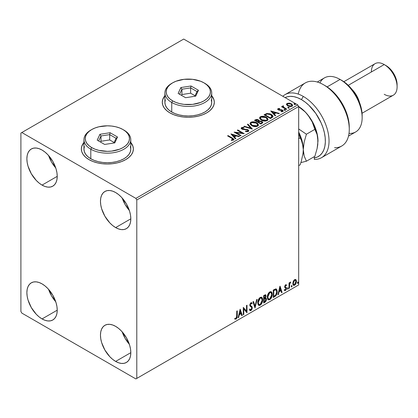 <?xml version="1.0" encoding="UTF-8"?>
<svg xmlns="http://www.w3.org/2000/svg" width="418" height="418" viewBox="0 0 418 418"><rect width="100%" height="100%" fill="white"/><g stroke="black" fill="none" stroke-linecap="round" stroke-linejoin="round"><path stroke-width="0.63" d="M83.945 142.658A26.015 15.022 0 0 0 81.348 149.095M88.966 159.613A26.015 15.022 180 0 1 81.348 148.991A26.015 15.022 180 0 1 83.945 142.444L81.844 146.06L81.348 148.991L81.844 151.922L83.328 154.738L85.732 157.335L88.966 159.613L92.906 161.479L97.404 162.868L102.285 163.72L107.363 164.013L112.437 163.72L117.317 162.868L121.816 161.479L125.755 159.613L128.995 157.335L131.398 154.738L132.877 151.922L133.379 148.991L132.877 146.06L130.777 142.444A26.015 15.022 180 0 1 133.379 148.991A26.015 15.022 180 0 1 117.317 162.868A26.015 15.022 180 0 1 88.966 159.613M164.891 95.926A26.015 15.022 0 0 0 162.288 102.363M169.907 112.881A26.015 15.022 180 0 1 162.288 102.258A26.015 15.022 180 0 1 164.891 95.712L162.79 99.327L162.288 102.258L162.79 105.19L164.269 108.006L166.672 110.603L169.907 112.881L173.851 114.746L178.35 116.136L183.23 116.993L188.304 117.28L193.382 116.993L198.263 116.136L202.756 114.746L206.701 112.881L209.935 110.603L212.339 108.006L213.823 105.19L214.319 102.258L213.823 99.327L211.717 95.712A26.015 15.022 180 0 1 214.319 102.258A26.015 15.022 180 0 1 198.263 116.136A26.015 15.022 180 0 1 169.907 112.881M122.181 331.85A21.464 12.394 -120 0 0 129.334 344.239L125.144 338.397L122.181 331.85M115.64 361.413A21.464 12.394 60 0 1 101.616 342.499A21.464 12.394 60 0 1 104.908 325.298A21.464 12.394 60 0 1 115.64 326.364L118.602 328.407L121.45 331.051L126.372 337.692L129.664 345.273L130.526 349.061L130.818 352.651L115.64 361.413L112.677 359.365L109.829 356.721L104.908 350.08L101.616 342.499L100.754 338.711L100.461 335.126L100.754 331.871L101.616 329.086L103.021 326.866L104.908 325.298L107.207 324.446L109.829 324.342L112.677 324.99L115.64 326.364A21.464 12.394 60 0 1 129.664 345.273A21.464 12.394 60 0 1 126.372 362.474L124.073 363.326L121.45 363.43L118.602 362.782L115.64 361.413L130.818 352.651L130.526 355.901L129.664 358.686L128.258 360.906L126.372 362.474A21.464 12.394 60 0 1 115.64 361.413M48.598 155.538A21.464 12.394 -120 0 0 55.751 167.931L51.56 162.09L48.598 155.538M42.056 185.101A21.464 12.394 60 0 1 28.032 166.186A21.464 12.394 60 0 1 31.324 148.991A21.464 12.394 60 0 1 42.056 150.052L45.019 152.1L47.861 154.738L52.788 161.379L56.075 168.966L56.942 172.754L57.235 176.339L42.056 185.101L39.093 183.058L36.246 180.414L31.324 173.773L28.032 166.186L27.17 162.403L26.877 158.814L27.17 155.564L28.032 152.774L29.438 150.558L31.324 148.991L33.623 148.139L36.246 148.035L39.093 148.683L42.056 150.052A21.464 12.394 60 0 1 56.075 168.966A21.464 12.394 60 0 1 52.788 186.167L50.489 187.018L47.861 187.123L45.019 186.475L42.056 185.101L57.235 176.339L56.942 179.588L56.075 182.379L54.674 184.599L52.788 186.167A21.464 12.394 60 0 1 42.056 185.101M122.181 198.022A21.464 12.394 -120 0 0 129.334 210.416L125.144 204.574L122.181 198.022M115.64 227.585A21.464 12.394 60 0 1 101.616 208.671A21.464 12.394 60 0 1 104.908 191.475A21.464 12.394 60 0 1 115.64 192.536L118.602 194.584L121.45 197.223L126.372 203.864L129.664 211.451L130.526 215.239L130.818 218.823L115.64 227.585L112.677 225.537L109.829 222.898L104.908 216.258L101.616 208.671L100.754 204.888L100.461 201.298L100.754 198.048L101.616 195.258L103.021 193.038L104.908 191.475L107.207 190.624L109.829 190.519L112.677 191.162L115.64 192.536A21.464 12.394 60 0 1 129.664 211.451A21.464 12.394 60 0 1 126.372 228.651L124.073 229.503L121.45 229.607L118.602 228.959L115.64 227.585L130.818 218.823L130.526 222.073L129.664 224.863L128.258 227.084L126.372 228.651A21.464 12.394 60 0 1 115.64 227.585M48.598 289.366A21.464 12.394 -120 0 0 55.751 301.759L51.56 295.918L48.598 289.366M42.056 318.929A21.464 12.394 60 0 1 28.032 300.014A21.464 12.394 60 0 1 31.324 282.814A21.464 12.394 60 0 1 42.056 283.879L45.019 285.922L47.861 288.566L52.788 295.207L56.075 302.794L56.942 306.577L57.235 310.166L42.056 318.929L39.093 316.881L36.246 314.242L31.324 307.601L28.032 300.014L27.17 296.226L26.877 292.642L27.17 289.392L28.032 286.602L29.438 284.381L31.324 282.814L33.623 281.962L36.246 281.857L39.093 282.505L42.056 283.879A21.464 12.394 60 0 1 56.075 302.794A21.464 12.394 60 0 1 52.788 319.989L50.489 320.841L47.861 320.946L45.019 320.298L42.056 318.929L57.235 310.166L56.942 313.416L56.075 316.207L54.674 318.422L52.788 319.989A21.464 12.394 60 0 1 42.056 318.929M20.9 133.06L20.9 311.494L21.82 313.087L135.876 378.938L298.682 284.94L136.796 378.405L136.796 199.971L298.682 106.506L298.682 284.94L298.682 106.506L297.762 104.913L135.876 198.378L21.82 132.527L183.706 39.062L297.762 104.913L183.706 39.062L20.9 133.06L20.9 311.494L21.82 313.087L135.876 378.938L136.796 378.405L136.796 199.971L135.876 198.378L21.82 132.527L20.9 133.06M295.516 279.449L295.97 279.746L294.638 279.621L293.3 281.293L292.924 284.397L293.264 285.086L294.429 285.353L295.437 284.527L296.21 282.96L296.446 281.152L296.085 279.898L295.406 279.423L294.241 279.914L293.3 281.293L292.819 283.498L293.556 285.348L294.638 285.248L296.451 281.403L295.714 279.532M289.021 288.394L289.517 288.106L289.674 283.958L290.756 282.051L290.087 282.338L289.517 283.472L289.517 282.672L289.021 282.96L289.021 288.394L289.517 288.106L289.596 284.371L290.756 282.051L290.379 282.082L289.517 283.472L289.517 282.672L289.021 282.96L289.021 288.394M285.828 285.421L285.254 285.285L286.257 285.698L286.544 285.066L286.09 284.768L286.544 285.066L285.593 284.846L285.18 285.212L284.658 287.025L284.924 287.709L285.933 288.211L286.016 288.99L285.447 289.883L284.768 289.705L284.48 290.374L285.504 290.52L286.408 289.23L286.455 287.756L285.144 286.502L285.515 285.572L286.257 285.698L286.544 285.066L285.593 284.846L284.648 286.816L284.804 287.563L286.053 288.66L285.447 289.883L284.768 289.705L284.7 290.573L284.334 290.358M274.751 296.634L276.324 295.118L277.155 292.6L277.003 289.977L275.958 288.89L273.257 290.061L273.257 297.496L274.751 296.634L274.386 296.419L273.257 297.073L274.386 296.419L274.751 296.634C276.47 295.369 277.291 293.687 277.218 291.586L276.319 289.016L275.765 288.88L273.257 290.061L273.257 297.496L274.751 296.634M263.68 303.024L265.613 301.744L266.402 300.103L266.339 298.468L265.472 297.977L266.073 296.048L265.487 294.795L263.68 295.589L263.68 303.024L264.97 302.282L266.485 299.293L266.015 298.076L265.472 297.977L266.073 296.048L265.629 294.852L263.68 295.589L263.68 303.024M255.011 308.029L257.159 299.356L256.621 299.664L255.053 306.211L253.491 301.472L252.953 301.786L255.011 308.029L257.159 299.356L256.621 299.664L255.053 306.211L253.491 301.472L252.953 301.786L255.011 308.029M243.788 314.508L243.788 308.975L247.007 312.648L247.007 305.213L246.51 305.501L246.51 311.044L243.292 307.361L243.292 314.796L243.788 314.508L243.292 314.367L243.788 314.508L243.788 308.975L246.897 312.716L247.007 305.213L246.51 305.501L246.51 311.044L243.292 307.361L243.292 314.796L243.788 314.508M234.874 318.986L236.086 319.143L235.721 318.934L236.692 317.649L236.896 315.647L235.721 318.934L236.086 319.143L237.267 315.862L236.896 315.647L236.896 311.049L236.896 315.647L237.267 315.862L237.267 310.84L236.771 311.123L236.63 317.612L235.998 318.427L235.125 318.27L234.874 318.986L236.086 319.143L237.137 317.581L237.267 310.84L236.771 311.123L236.771 316.071L236.081 318.385L235.125 318.27L235.12 319.159M240.157 309.168L238.093 317.795L238.631 317.487L239.295 314.723L241.102 313.678L241.761 315.679L242.304 315.365L240.157 309.168L238.093 317.795L238.631 317.487L239.295 314.723L241.102 313.678L241.761 315.679L242.304 315.365L240.157 309.168M250.957 303.505L250.591 303.296L249.943 304.612L250.309 304.821L250.957 303.505L251.406 303.473L250.591 303.296L251.819 303.959L252.206 303.28L251.693 302.695L250.962 302.742L249.812 305.14L250.069 306.122L251.631 307.418L251.793 308.056L250.894 309.832L249.886 309.179L249.483 309.785L250.095 310.637L250.931 310.574L251.751 309.696L252.268 308.144L251.97 306.64L250.607 305.61L250.309 304.821L250.884 303.552L251.385 303.463L251.819 303.959L252.206 303.28L251.385 302.611L250.669 302.966L249.88 304.503L249.875 305.689L251.552 307.303L251.793 308.186L250.894 309.832L250.251 309.754L249.886 309.179L249.483 309.785L249.781 310.334L250.931 310.574L249.922 310.501M257.739 302.768L258.063 304.534L259.129 305.469L260.221 305.213L261.318 304.194L262.661 300.563L262.556 298.619L262.096 297.647L261.292 297.146L259.897 297.611L258.836 298.833L258.026 300.73L257.739 302.768L258.758 305.328L260.221 305.213C261.898 303.761 262.723 301.979 262.692 299.873L261.673 297.287L260.184 297.417C258.517 298.886 257.702 300.673 257.739 302.768M267.311 297.24L267.64 299.006L268.706 299.941L269.798 299.685L270.89 298.666L272.233 295.035L272.128 293.091L271.669 292.119L270.864 291.618L269.469 292.083L268.408 293.305L267.598 295.202L267.311 297.24L268.33 299.8L269.798 299.685C271.475 298.233 272.296 296.451 272.264 294.345L271.251 291.759L269.756 291.889C268.09 293.358 267.274 295.139 267.311 297.24M279.945 286.199L277.881 294.826L278.419 294.512L279.078 291.748L280.891 290.709L281.549 292.704L282.087 292.396L280.023 286.152L277.881 294.826L278.419 294.512L279.078 291.748L280.891 290.709L281.549 292.704L282.087 292.396L279.945 286.199M287.453 288.775L287.688 289.199L288.044 288.995L288.18 287.945L287.48 288.545L287.866 289.157L288.279 288.295L287.866 287.913L287.453 288.775L287.866 289.157M291.252 286.581L291.487 287.004L291.842 286.8L291.978 285.755L291.273 286.356L291.665 286.962L292.077 286.105L291.665 285.724L291.252 286.581L291.665 286.962M297.444 283.007L297.679 283.43L298.034 283.226L298.165 282.181L297.464 282.777L297.856 283.388L298.269 282.531L297.856 282.15L297.444 283.007L297.856 283.388M286.534 104.641L287.72 105.885L289.763 106.553L291.492 106.444L292.532 105.644L292.506 104.965L291.748 104.045L289.502 103.141L287.192 103.366L286.534 103.988L286.534 104.641L287.72 105.885L291.963 106.235L292.59 105.352L291.351 103.789L289.199 103.1L287.093 103.424L286.476 104.735M282.605 106.538L282.834 105.879L282.746 107.248L282.056 106.851L282.746 107.248L282.746 106.825L282.056 106.428L282.056 106.851L282.056 106.428L281.56 106.71L286.262 109.427L286.758 109.14L283.399 107.024L283.373 105.754L282.615 106.094L282.746 106.825L282.056 106.428L281.56 106.71L286.262 109.427L286.758 109.14L283.639 107.254L283.373 105.754L282.563 106.303M281.664 111.768L282.192 111.632L282.192 111.209L281.016 111.313L281.168 111.731L282.824 111.507L283.195 110.989L282.511 110.122L282.511 110.545L281.622 110.221L282.511 110.545L282.511 110.122L281.622 109.793L281.622 110.221L280.332 110.2L281.622 110.221L281.622 109.793L280.332 109.777L280.332 110.2L279.595 110.227L280.332 110.2L280.332 109.777L279.355 109.782L279.355 110.206L279.057 110.138L279.355 110.206L279.355 109.782L278.806 109.605L278.806 110.028L278.654 108.962L279.783 108.879L279.668 108.481L279.668 108.868L279.668 108.481L277.855 108.784L277.824 109.469L278.743 110.096L282.166 110.504L282.307 111.12L281.016 111.313L281.168 111.731L282.934 111.434L282.923 110.425L281.622 109.793L279.057 109.715L278.56 109.03L279.783 108.879L279.245 108.45L278.043 108.643L278.043 109.072L278.89 108.879M271.993 117.667L273.006 116.69L272.839 115.776L271.857 114.772L269.939 113.795L266.799 113.497L264.061 114.814L270.498 118.529L271.993 117.667L273.043 116.429L271.324 114.433L266.799 113.497L264.061 114.814L270.498 118.529L271.993 117.667M259.238 121.131L258.47 119.882L258.47 120.306L256.72 119.835L255.393 120.243L258.47 120.306L258.47 119.882L255.393 119.814L255.393 120.243L254.849 120.556L255.393 119.814L254.484 120.342L260.921 124.057L262.77 122.73L262.661 122.061L261.903 121.382L259.238 121.021L258.826 120.123L257.368 119.475L256.088 119.506L254.484 120.342L260.921 124.057L262.802 122.526L261.903 121.382L259.259 120.854L259.259 121.277M252.253 129.063L247.963 124.104L247.425 124.418L250.743 128.143L244.29 126.226L243.751 126.539L252.336 129.016L247.963 124.104L247.425 124.418L250.743 128.143L244.29 126.226L243.751 126.539L252.253 129.063M241.029 135.547L236.238 132.778L244.248 133.687L237.811 129.967L237.314 130.254L242.116 133.028L234.096 132.114L240.533 135.829L241.029 135.547L236.238 132.778L244.248 133.687L237.811 129.967L237.314 130.254L242.116 133.028L234.096 132.114L240.533 135.829L241.029 135.547M231.854 138.353L233.04 139.45L231.29 139.925L231.535 140.359L233.495 140.082L233.928 139.565L233.714 139.001L228.066 135.594L227.575 135.876L231.854 138.353L232.831 139.706L231.29 139.925L231.535 140.359L233.495 140.082L233.934 139.492L232.418 138.102L228.066 135.594L227.575 135.876L231.854 138.353M230.955 133.922L235.334 138.833L235.872 138.52L234.472 136.947L236.28 135.902L239.002 136.712L239.54 136.404L230.955 133.922L235.334 138.833L235.872 138.52L234.472 136.947L236.28 135.902L239.002 136.712L239.54 136.404L230.955 133.922M248.334 131.513L248.762 130.588L247.634 129.564L243.239 129.089L242.168 128.634L242.189 128.018L243.945 127.95L243.934 127.5L242.121 127.401L241.243 127.96L241.499 128.781L242.524 129.376L247.451 130.003L247.958 130.562L247.733 131.095L245.559 131.116L245.481 131.539L247.691 131.743L248.804 130.844L247.952 129.726L242.419 128.817L242.257 127.976L243.945 127.95L243.934 127.5L241.599 127.589L241.196 128.19L241.954 129.12L247.451 130.003L247.973 130.677L247.639 131.158L245.559 131.116L245.481 131.539L248.334 131.513M251.788 125.646L253.804 126.435L256.213 126.597L257.896 125.975L258.444 124.857L257.723 123.514L256.406 122.605L254.677 121.967L252.247 121.81L250.68 122.354L250.027 123.362L250.45 124.543L251.788 125.646C253.595 126.722 255.544 126.889 257.629 126.152L258.449 124.961L256.709 122.772C254.886 121.68 252.921 121.513 250.821 122.265L250.021 123.462L251.788 125.646M261.365 120.118L263.382 120.906L265.785 121.068L267.473 120.447L268.016 119.329L267.301 117.986L265.984 117.077L264.249 116.439L261.82 116.282L260.127 116.915L259.599 117.834L260.027 119.015L261.365 120.118C263.173 121.189 265.122 121.361 267.201 120.624L268.022 119.433L266.287 117.244C264.458 116.152 262.499 115.985 260.393 116.737L259.599 117.933L261.365 120.118M270.744 110.953L275.122 115.859L275.661 115.551L274.255 113.978L276.063 112.933L278.79 113.743L279.329 113.43L270.744 110.953L275.122 115.859L275.661 115.551L274.255 113.978L276.063 112.933L278.79 113.743L279.329 113.43L270.744 110.953M284.24 110.07L284.961 110.216L285.316 109.861L284.344 109.448L283.989 109.657L284.24 110.07L285.191 110.143L285.066 109.594L284.12 109.521L284.24 110.07L284.12 109.521M288.039 107.881L288.76 108.022L289.115 107.666L288.143 107.259L287.788 107.463L288.039 107.881L288.99 107.948L288.864 107.4L287.913 107.332L288.039 107.881L287.913 107.332M294.23 104.307L294.951 104.448L295.307 104.092L294.335 103.685L293.979 103.889L294.23 104.307L295.181 104.375L295.056 103.826L294.105 103.758L294.23 104.307L294.105 103.758M214.319 102.363A26.015 15.022 0 0 0 211.717 95.926M213.823 99.541L212.339 96.725M164.269 96.725L162.79 99.541M133.379 149.095A26.015 15.022 0 0 0 130.777 142.658M132.877 146.274L131.398 143.458M83.328 143.458L81.844 146.274M233.923 139.826L233.019 138.891L227.941 136.09L228.066 135.594L228.066 136.017L232.418 138.525L232.418 138.102L232.418 138.525L233.892 139.696M233.04 139.758L232.633 140.213L231.29 140.354L232.413 140.265L232.413 139.842L232.413 140.265L232.831 140.129L232.831 139.706M231.384 134.403L239.054 136.681L231.384 134.403M234.472 137.37L234.472 136.947L235.621 138.666L234.472 137.37M232.549 135.223L234.023 136.869L235.407 136.069L235.407 135.646L235.407 136.069L234.023 136.869L232.549 134.8L235.407 135.646L234.023 136.446L232.549 134.8L232.549 135.223M234.869 132.558L242.116 133.452L242.116 133.028L242.116 133.452L234.869 132.558M237.68 130.468L237.811 129.967L237.811 130.395L243.485 133.671L237.68 130.468M236.238 133.206L236.238 132.778L236.238 133.206L240.658 135.756L236.238 133.206M247.968 131.147L247.158 131.722L245.554 131.555L245.559 131.116L245.559 131.545L247.639 131.581L247.921 130.881M241.233 128.399L241.599 127.589L241.599 128.012L243.934 127.924L243.934 127.5L243.934 127.95L242.121 127.83L241.196 128.598M242.09 128.53L242.257 127.976M242.257 128.399L242.419 129.246L242.419 128.817L242.419 129.246L243.553 129.549L243.553 129.125L243.553 129.549L244.807 129.57L244.807 129.141L244.807 129.57L247.952 130.15L247.952 129.726L248.773 131.043M248.762 131.017L247.273 129.857L242.942 129.455L242.043 128.598M244.237 126.68L244.29 126.226L244.29 126.649L250.743 128.566L250.743 128.143L250.743 128.566L244.237 126.68M247.67 124.7L247.963 124.104L247.963 124.533L251.908 128.958L247.963 124.533L247.67 124.7M250.042 123.681L250.821 122.688C252.921 121.936 254.886 122.103 256.709 123.195L256.709 122.772L258.428 125.17M258.444 125.28L258.089 124.36L256.992 123.367L253.888 122.255L251.129 122.531L250.027 123.791M257.619 125.269L256.427 126.429L253.888 126.419L251.84 125.499L250.868 123.958M250.863 123.603L252.279 125.787L252.279 125.358L252.279 125.787L256.95 126.205L256.95 125.781L252.279 125.358L250.863 123.603L251.5 122.636L256.213 123.054L257.624 124.773L256.95 126.205L257.624 124.773M259.238 121.021L259.238 121.445L261.903 121.81L261.903 121.382L262.77 122.73M262.776 122.751L261.334 121.549L259.238 121.445M261.966 122.808L260.759 123.817L258.361 122.432L258.361 122.009L259.479 121.455L261.407 121.669L261.966 122.385L261.323 123.488L261.966 122.385M258.507 121.445L258.178 121.769M257.953 121.91L257.953 121.481L257.702 122.051L255.638 120.859L255.638 120.436L257.99 120.175L258.543 120.865L257.953 121.91L258.543 120.865M257.702 121.628L255.638 120.436L255.638 120.859L257.702 122.051L257.702 121.628L255.638 120.436L256.814 119.909L257.99 120.175L258.543 120.839L257.702 121.628M261.323 123.064L260.759 123.817L261.323 123.064L260.759 123.394L258.361 122.009L258.361 122.432L260.759 123.817L260.759 123.394L258.361 122.009L259.719 121.392L260.989 121.481L261.966 122.38L261.323 123.064M259.615 118.153L260.393 117.16C262.499 116.408 264.458 116.575 266.287 117.667L266.287 117.244L268.006 119.642M268.016 119.752L267.661 118.832L266.564 117.839L263.46 116.727L260.707 117.003L259.599 118.263M267.196 119.741L266.005 120.901L263.465 120.891L261.417 119.971L260.445 118.43M260.44 118.075L261.856 120.259L261.856 119.83L261.856 120.259L266.527 120.677L266.527 120.253L261.856 119.83L260.44 118.075L261.078 117.108L265.791 117.526L267.196 119.245L266.527 120.677L267.196 119.245M272.839 116.204L271.324 114.856L268.664 113.905L266.668 113.952L264.427 115.023L265.033 114.25L265.033 114.673L266.799 113.926L266.799 113.497L266.799 113.926L271.324 114.856L271.324 114.433L273.022 116.643M272.165 116.653L271.193 117.782M270.864 117.98L270.331 118.289L265.216 115.331L270.331 118.289L270.331 117.866L265.216 114.908L265.216 115.331L265.216 114.908L267.144 114.004L270.822 114.715L272.024 117.124L272.165 116.679L272.165 116.251L270.864 117.557L270.864 117.98L272.024 117.124L272.024 116.695L270.331 117.866L270.331 118.289L270.864 117.557L270.331 117.866L265.216 114.908L267.144 114.004L269.15 114.041L271.528 115.201L272.123 115.995L272.024 116.695M271.172 111.434L278.843 113.712L271.172 111.434M274.255 114.401L274.255 113.978L275.41 115.697L274.255 114.401M272.337 112.249L273.806 113.9L275.196 113.1L275.196 112.672L275.196 113.1L273.806 113.9L272.337 111.825L275.196 112.672L273.806 113.471L272.337 111.825L272.337 112.249M278.806 109.605L278.654 108.962M283.158 111.214L282.511 110.545L283.148 111.188M277.756 109.344L278.043 108.643L277.709 109.124L278.336 109.903L281.471 110.227L282.04 110.42L282.192 111.632L282.401 110.906L282.192 111.209M279.245 108.879L277.74 109.37M282.385 111.225L281.633 111.768M278.806 110.028L278.56 109.459M284.094 109.965L285.066 110.018L285.066 109.594L285.191 110.566M285.191 110.143L285.066 109.594M285.228 110.138L284.073 109.976M282.834 105.879L282.834 106.303L283.373 106.182L283.373 105.754L283.399 106.229L282.568 106.642M283.221 106.773L283.331 106.261M283.331 106.684L283.639 107.677L283.639 107.254L283.639 107.677L285.175 108.654L285.175 108.231L285.175 108.654L286.393 109.354L283.723 107.745L283.164 106.93M287.892 107.771L288.864 107.828L288.864 107.4L288.99 108.377M288.99 107.948L288.864 107.4M289.026 107.948L287.871 107.787M292.532 106.067L292.077 104.751L289.799 103.622L287.542 103.648L286.497 104.521L287.093 103.424L287.093 103.847L289.199 103.523L289.199 103.1L289.199 103.523L291.351 104.213L291.351 103.789L292.563 105.561M291.801 105.498L291.215 106.412L289.731 106.543L287.924 105.832L287.27 104.636M287.281 104.599L288.221 106.026L288.221 105.602L288.221 106.026L291.383 106.324L291.383 105.9L288.221 105.602L287.25 104.38L287.668 103.758L290.86 104.077L291.821 105.252L291.383 106.324L291.821 105.252M294.079 104.197L295.056 104.254L295.056 103.826L295.181 104.803M295.181 104.375L295.056 103.826M295.218 104.375L294.063 104.213M235.407 135.646L234.023 136.446L232.549 134.8L235.407 135.646M256.213 123.054L257.331 123.994L257.608 124.956L257.065 125.708L255.811 126.131L252.765 125.614L251.464 124.763L250.873 123.759L251.291 122.777L252.655 122.291L253.961 122.302L256.213 123.054M265.791 117.526L266.903 118.466L267.196 119.318L266.741 120.107L265.388 120.598L262.342 120.086L261.036 119.234L260.451 118.231L260.863 117.249L262.232 116.763L263.539 116.774L265.791 117.526M275.196 112.672L273.806 113.471L272.337 111.825L275.196 112.672M290.86 104.077L291.821 105.2L291.529 105.806L290.609 106.135L288.383 105.686L287.25 104.432L287.521 103.857L288.451 103.528L290.86 104.077M234.754 318.944L235.721 318.934L234.503 318.777M240.073 309.519L241.933 315.156L242.304 315.365L241.646 315.324L241.933 315.156L240.073 309.519M240.731 313.463L241.102 313.678L240.731 313.463L238.924 314.508L239.295 314.723L238.924 314.508L238.265 317.272L238.631 317.487L238.208 317.304L238.924 314.508L240.731 313.463M239.827 310.731L239.138 313.625L239.504 313.834L239.138 313.625L239.827 310.731L240.888 313.035L239.504 313.834L240.193 310.94L239.827 310.731M243.292 307.402L246.51 311.044L243.292 307.402M246.641 305.427L246.641 312.408L246.641 305.427M246.688 312.465L247.007 312.648L246.688 312.465M243.417 308.766L243.788 308.975L243.417 308.766L243.417 314.294L243.417 308.766M250.894 309.832L250.204 309.701M249.52 308.965L250.528 309.623M251.84 303.071L251.542 303.588L251.84 303.071M250.607 305.61L249.943 304.612L250.241 305.396L251.218 305.997L250.607 305.61M252.289 307.779L250.852 305.783L252.289 307.779L251.923 307.564L250.565 310.365L250.931 310.574L252.289 307.779M249.823 310.469L250.863 310.14L251.84 308.312L251.735 306.66L249.959 304.858L250.194 303.703L251.014 303.249M251.84 306.932L251.735 306.66M250.163 309.696L249.682 309.278M253.24 301.618L254.687 305.997L255.053 306.211L254.687 305.997L253.24 301.618M256.673 299.633L254.813 307.418L256.673 299.633M261.49 297.198L262.692 299.873L262.321 299.664C262.352 301.77 261.532 303.546 259.855 304.999L260.221 305.213L258.58 305.208M258.324 305.077L259.285 305.234L260.142 304.811L261.736 302.559L262.321 299.664L261.725 297.438M258.967 304.44L257.974 303.264L258.214 300.239L259.604 298.112L261.067 297.909M261.213 298.018L259.839 297.956L261.391 298.097L262.196 300.161L260.205 304.461L259.05 304.544L257.864 302.266L258.873 304.419M258.235 302.48L260.205 298.17L259.839 297.956L257.864 302.266L258.235 302.48L258.486 300.751L259.332 299.001L260.435 298.055L261.527 298.186L262.086 299.157L262.17 300.714L261.088 303.635L260.205 304.461L259.332 304.654L258.705 304.241L258.235 302.48M265.425 294.784L266.073 296.048L265.707 295.834L265.435 297.172M265.331 295.641L263.81 295.855L265.331 295.641L265.582 296.346L265.106 297.773L265.472 297.977L265.106 297.768L264.176 298.447L263.81 298.238L263.81 295.855L264.996 295.453M265.811 297.997L266.485 299.293L266.12 299.079L264.599 302.068L264.97 302.282L264.599 302.068L263.68 302.601L265.09 301.697L265.738 300.746L266.12 299.079L265.759 297.945M265.378 297.292L265.707 295.834L265.341 294.7M265.686 295.489L265.623 295.176M265.216 298.698L265.885 299.011L265.885 300.27L265.346 301.211L264.176 301.974L264.176 299.21L263.81 299.001L263.81 301.765L264.176 301.974L264.176 299.21L265.655 298.75L264.845 298.489L265.216 298.698L264.845 298.489L264.061 298.854L264.427 299.069L263.81 299.001L264.176 299.21L265.216 298.698L265.994 299.581L264.176 301.974L263.81 301.765L263.81 299.001L264.934 298.473L265.514 298.802M265.582 296.346L264.176 298.447L264.176 296.064L263.81 295.855L263.81 298.238L264.176 298.447L264.176 296.064L265.247 295.615L265.582 296.346M271.063 291.67L272.264 294.345L271.899 294.136C271.93 296.237 271.104 298.018 269.427 299.471L269.798 299.685L268.152 299.68M267.896 299.549L269.427 299.471L270.958 297.762L271.763 295.542L271.763 292.872M271.763 292.877L271.303 291.905M268.539 298.912L267.551 297.736L267.692 295.014L268.952 292.778L269.871 292.245L270.645 292.381M270.786 292.49L269.411 292.428L270.969 292.569L271.773 294.633L269.782 298.927L268.622 299.016L267.442 296.738L268.445 298.891M267.807 296.952L269.782 292.637L269.411 292.428L267.442 296.738L267.807 296.952L268.063 295.223L268.905 293.473L270.012 292.527L271.099 292.657L271.663 293.629L271.747 295.186L270.66 298.107L269.782 298.927L268.91 299.126L268.283 298.713L267.807 296.952M276.131 288.932L277.218 291.586L276.852 291.372C276.925 293.473 276.105 295.155 274.386 296.419L275.739 295.244L276.659 293.102L276.784 290.385L276.094 288.901M276.016 289.836L275.133 289.522L275.504 289.737L275.133 289.522L273.706 290.139L274.077 290.348L273.382 290.322L273.753 290.536L276.016 289.836L276.721 291.868L275.608 295.186L273.753 296.446L273.382 296.237L273.753 296.446L273.753 290.536L273.382 290.322L273.382 296.237L273.382 290.322L274.966 289.554L275.718 289.669M279.861 286.549L281.722 292.182L282.087 292.396L281.434 292.349L281.722 292.182L279.861 286.549M280.52 290.494L280.891 290.709L280.52 290.494L278.712 291.539L279.078 291.748L278.712 291.539L278.048 294.303L278.419 294.512L277.996 294.335L278.712 291.539L280.52 290.494M279.616 287.756L278.926 290.651L279.292 290.865L278.926 290.651L279.616 287.756L280.677 290.066L279.292 290.865L279.982 287.971L279.616 287.756M286.544 285.066L285.907 284.637M286.178 284.857L285.912 285.431L286.178 284.857M285.619 285.494L285.254 285.285L284.773 286.288L285.144 286.502L285.619 285.494L286.257 285.698M285.902 287.244L284.773 286.288L285.248 286.947M286.382 287.6L286.016 287.391L286.178 288.138L286.544 288.347L286.382 287.6L285.264 286.926M285.625 285.269L285.144 285.363L284.783 286.158L285.389 286.988M284.48 290.374L285.504 290.52L286.544 288.347L286.178 288.138L285.133 290.306L285.504 290.52L284.115 290.16M285.447 289.883L284.768 289.705M284.397 289.491L285.076 289.674M284.804 287.563L285.933 288.211M285.039 287.746L285.802 288.101M284.543 290.437L285.254 290.233L285.922 289.324L286.178 288.138L285.891 287.239M287.5 287.704L287.866 287.913M288.279 288.295L287.913 288.086L287.474 288.953M287.453 288.963L287.887 287.882M289.151 282.887L289.517 283.472L289.151 282.887M289.862 282.631L290.285 282.145L290.155 282.552L290.52 282.761L289.893 282.605M289.402 283.404L289.23 284.156L289.596 284.371L289.23 284.156L289.151 286.069L289.517 286.283L289.151 286.069L289.151 287.892L289.517 288.106L289.021 287.965L289.434 283.32M291.299 285.51L291.665 285.724M292.077 286.105L291.712 285.891L291.273 286.764M291.252 286.774L291.686 285.693M295.97 279.746L295.604 279.537L296.451 281.403L296.085 281.189L294.272 285.034L294.638 285.248L293.384 285.217M293.091 285.071L294.481 284.898L295.641 283.289L296.08 280.938L295.484 279.417M295.38 280.238L294.267 280.076L295.38 280.238L295.954 281.69L294.638 284.58L293.854 284.637L293.316 283.216L292.95 283.007L293.682 284.496L293.023 283.681L293.117 281.836L293.959 280.316L295.092 280.076M293.316 283.216L294.638 280.29L294.267 280.076L292.95 283.007L293.316 283.216L294.047 280.854L294.795 280.212L295.458 280.29L295.939 282.061L295.228 284.026L294.481 284.658L293.807 284.611L293.316 283.216M297.485 281.936L297.856 282.15M298.269 282.531L297.898 282.317L297.459 283.19M297.438 283.2L297.877 282.119M240.888 313.035L239.504 313.834L240.193 310.94L240.888 313.035M273.753 290.536L275.817 289.758L276.47 290.374L276.721 291.659L275.901 294.815L273.753 296.446L273.753 290.536M280.677 290.066L279.292 290.865L279.982 287.971L280.677 290.066M135.876 198.378L297.762 104.913L298.682 106.506L136.796 199.971L135.876 198.378M136.796 378.405L298.682 284.94L136.796 378.405M303.28 96.417A36.423 21.031 -120 0 0 282.819 96.286A36.423 21.031 60 0 1 285.071 94.614A36.423 21.031 60 0 1 303.28 96.417A36.423 21.031 60 0 1 327.075 128.514A36.423 21.031 60 0 1 321.489 157.701A36.423 21.031 60 0 1 314.315 159.399A36.423 21.031 -120 0 0 328.407 134.131A36.423 21.031 -120 0 0 303.28 96.417L301.441 99.604L303.28 96.417M314.315 157.926A33.821 19.526 60 0 0 324.394 132.725A33.821 19.526 60 0 0 301.441 99.604L297.611 97.749L293.88 96.657L290.343 96.349L287.098 96.84L285.118 97.613A33.821 19.526 60 0 1 301.441 99.604L305.271 102.17L309.001 105.383L315.783 113.403L321.097 122.84L323.025 127.793L324.394 132.725L325.173 137.522L325.34 142.047L324.885 146.19L323.83 149.848L322.2 152.92L320.026 155.329L317.377 157.011L314.315 157.926L314.315 156.64L314.315 159.399M348.507 136.096L355.681 131.952A31.219 18.026 -120 0 0 360.468 106.935A31.219 18.026 -120 0 0 340.074 79.425L345.858 83.213L349.657 86.735L353.153 90.915L356.22 95.591L358.738 100.586L360.609 105.707L361.758 110.754L362.15 115.535A28.617 16.521 -120 0 0 341.914 80.486L340.074 79.425A31.219 18.026 60 0 1 362.15 117.662A31.219 18.026 60 0 1 349.014 133.384M359.501 102.452A18.209 10.513 -120 0 0 351.919 89.321A18.209 10.513 60 0 1 359.501 102.452M362.056 113.252L393.328 95.194A18.209 10.513 -120 0 0 396.118 80.606A18.209 10.513 -120 0 0 384.22 64.555L388.217 67.105L390.287 69.027L393.866 73.855L396.259 79.373L397.1 84.734A15.607 9.013 -120 0 0 386.065 65.616L384.22 64.555A18.209 10.513 60 0 1 397.1 86.86A18.209 10.513 60 0 1 384.22 94.296M371.346 71.99A18.209 10.513 60 0 1 384.22 64.555L348.251 85.324L384.22 64.555A18.209 10.513 -120 0 0 375.118 63.656L343.842 81.709M319.89 82.936A31.219 18.026 60 0 1 340.074 79.425L327.127 86.897L340.074 79.425A31.219 18.026 -120 0 0 324.462 77.879L317.288 82.022M321.489 157.701L341.725 146.018A36.423 21.031 -120 0 0 341.725 103.962A36.423 21.031 -120 0 0 305.302 82.931L285.071 94.614M298.253 94.087A36.423 21.031 60 0 1 323.516 84.734A36.423 21.031 60 0 1 349.27 129.345L349.27 127.218A33.821 19.526 -120 0 0 325.356 85.8L329.316 88.464L333.167 91.824L336.803 95.774L340.121 100.216L343.032 105.017L345.456 110.054L347.321 115.185L348.586 120.264L349.27 127.312M349.27 129.345A36.423 21.031 60 0 1 334.552 147.716M317.999 141.148A28.617 16.521 -120 0 0 317.999 141.028A28.617 16.521 -120 0 0 307.878 114.95L304.988 111.773L298.3 106.438L304.988 111.773L307.878 114.95A28.617 16.521 -120 0 0 298.682 106.533L305.506 112.228L310.078 117.918L312.068 121.084L315.287 127.777L317.309 134.58L317.826 137.877L317.774 144.649L317.126 148.458L314.869 156.327L306.41 161.207L300.892 162.586L306.41 161.207L304.163 155.987L303.28 149.524A28.617 16.521 60 0 1 303.28 149.644A28.617 16.521 -120 0 0 303.28 149.524L302.397 143.06L298.682 133.243L300.15 137.841L298.682 138.687L300.15 137.841L301.409 140.328L303.05 146.112L303.28 149.524L303.055 153.145L301.409 160.873L300.15 164.823L298.682 165.669L300.15 164.823L301.409 160.873L303.055 153.145L303.28 149.524A28.617 16.521 -120 0 0 298.682 132.036A28.617 16.521 60 0 1 303.28 149.524L304.152 142.094L306.41 134.225L298.682 128.963L306.41 134.225L314.869 129.345L317.116 134.565L317.993 141.227M313.714 125.609L317.116 134.565L317.764 137.616L317.999 141.028L317.126 148.458L314.869 156.327L306.41 161.207L304.163 155.987L303.51 152.936L303.28 149.524L304.152 142.094L306.41 134.225L314.869 129.345L312.204 121.915L313.714 125.609M310.271 118.336L312.204 121.915L307.878 114.95L310.271 118.336M165.34 99.834L164.891 102.473A23.413 13.517 0 0 0 171.746 112.029L171.746 102.473L172.665 100.879A22.112 12.765 180 0 1 172.665 82.821A22.112 12.765 180 0 1 203.942 82.821L200.588 81.233L192.62 79.326L183.988 79.326L176.02 81.233L172.665 82.821L169.917 84.755L167.874 86.965L166.615 89.358L166.192 91.85L166.615 94.343L167.874 96.736L169.917 98.946L172.665 100.879L176.02 102.467L179.844 103.643L183.988 104.375L192.62 104.375L200.588 102.467L203.942 100.879L206.691 98.946L208.734 96.736L209.993 94.343L210.416 91.85L209.993 89.358L208.734 86.965L206.691 84.755L203.942 82.821A22.112 12.765 180 0 1 203.942 100.879A22.112 12.765 180 0 1 172.665 100.879L171.746 102.473A23.413 13.517 0 0 0 204.862 102.473A23.413 13.517 0 0 0 204.862 83.354L204.862 83.354A23.413 13.517 180 0 1 211.717 92.911A23.413 13.517 180 0 1 197.265 105.404A23.413 13.517 180 0 1 171.746 102.473L171.746 112.029A23.413 13.517 0 0 0 197.265 114.96A23.413 13.517 0 0 0 211.717 102.473L211.268 99.834M172.665 82.821L171.746 83.354A23.413 13.517 0 0 0 171.746 102.473A23.413 13.517 180 0 1 164.891 92.911A23.413 13.517 180 0 1 172.221 83.088M191.026 85.988L198.461 90.278L195.739 96.14L185.582 97.713L178.146 93.423L180.869 87.555L191.026 85.988L180.869 87.555L178.146 93.423L185.582 97.713L195.739 96.14L198.461 90.278L191.026 85.988L190.639 87.884L190.639 93.198L181.929 94.541L181.543 95.382L181.929 94.541L181.929 89.233L181.929 94.541L190.639 93.198L190.639 87.884L197.009 91.568L194.819 96.286L197.009 91.568L198.461 90.278L197.009 91.568L190.639 87.884L191.026 85.988M164.891 92.911L164.891 102.473L165.34 105.106L166.672 107.645L168.835 109.981L171.746 112.029L175.294 113.712L179.343 114.96L183.737 115.729L188.304 115.99L192.87 115.729L197.265 114.96L201.314 113.712L204.862 112.029L207.772 109.981L209.935 107.645L211.268 105.106L211.717 102.473L211.717 92.911M179.599 94.259L181.929 89.233L190.639 87.884L181.929 89.233L180.869 87.555L181.929 89.233L179.599 94.259M195.065 95.753L190.639 93.198L195.065 95.753M84.399 146.566L83.945 149.205A23.413 13.517 0 0 0 90.805 158.762L90.805 149.205L91.725 147.611A22.112 12.765 180 0 1 91.725 129.554A22.112 12.765 180 0 1 122.996 129.554L119.647 127.965L115.823 126.785L111.674 126.058L107.363 125.813L98.899 126.785L95.074 127.965L91.725 129.554L88.977 131.487L86.934 133.697L85.674 136.09L85.246 138.583L85.674 141.075L86.934 143.468L88.977 145.673L91.725 147.611L95.074 149.2L98.899 150.375L107.363 151.347L111.674 151.102L119.647 149.2L122.996 147.611L125.75 145.673L127.793 143.468L129.052 141.075L129.476 138.583L129.052 136.09L127.793 133.697L125.75 131.487L122.996 129.554A22.112 12.765 180 0 1 122.996 147.611A22.112 12.765 180 0 1 91.725 147.611L90.805 149.205A23.413 13.517 0 0 0 123.916 149.205A23.413 13.517 0 0 0 123.916 130.087L123.916 130.087A23.413 13.517 180 0 1 130.777 139.643A23.413 13.517 180 0 1 116.324 152.131A23.413 13.517 180 0 1 90.805 149.205L90.805 158.762A23.413 13.517 0 0 0 116.324 161.693A23.413 13.517 0 0 0 130.777 149.205L130.327 146.566M91.725 129.554L90.805 130.087A23.413 13.517 0 0 0 90.805 149.205A23.413 13.517 180 0 1 83.945 139.643A23.413 13.517 180 0 1 91.276 129.82M110.08 132.72L117.515 137.01L114.798 142.872L104.641 144.445L97.206 140.155L99.928 134.288L110.08 132.72L99.928 134.288L97.206 140.155L104.641 144.445L114.798 142.872L117.515 137.01L110.08 132.72L109.694 134.617L109.694 139.931L100.989 141.274L100.602 142.115L100.989 141.274L100.989 135.965L100.989 141.274L109.694 139.931L109.694 134.617L116.068 138.295L113.879 143.019L116.068 138.295L117.515 137.01L116.068 138.295L109.694 134.617L110.08 132.72M83.945 139.643L83.945 149.205L84.399 151.839L85.732 154.378L87.895 156.713L90.805 158.762L94.353 160.444L98.402 161.693L102.791 162.461L107.363 162.722L111.93 162.461L116.324 161.693L120.368 160.444L123.916 158.762L126.832 156.713L128.995 154.378L130.327 151.839L130.777 149.205L130.777 139.643M98.658 140.991L100.989 135.965L109.694 134.617L100.989 135.965L99.928 134.288L100.989 135.965L98.658 140.991M114.124 142.486L109.694 139.931L114.124 142.486M233.934 139.492L233.934 139.915M247.973 130.677L247.973 131.1M258.449 124.961L258.449 125.39M268.022 119.433L268.022 119.861M278.493 109.192L278.493 109.615M277.709 109.124L277.709 109.547M285.332 109.939L285.332 110.362M289.131 107.745L289.131 108.168M292.59 105.352L292.59 105.775M287.25 104.38L287.25 104.808M295.317 104.171L295.317 104.594M258.758 305.328L258.387 305.119M261.391 298.097L261.02 297.882M259.05 304.544L258.679 304.33M265.629 294.852L265.263 294.643M268.33 299.8L267.964 299.591M270.969 292.569L270.598 292.354M268.622 299.016L268.257 298.802M286.027 285.499L285.661 285.285M285.421 287.067L285.055 286.858M284.982 289.899L284.616 289.684M293.556 285.348L293.19 285.139M293.854 284.637L293.483 284.423M340.074 79.425L341.914 80.486M362.15 117.662L362.15 115.535M384.22 64.555L386.065 65.616M397.1 86.86L397.1 84.734M325.356 85.8L323.516 84.734M204.862 83.354L203.942 82.821M123.916 130.087L122.996 129.554"/></g></svg>
